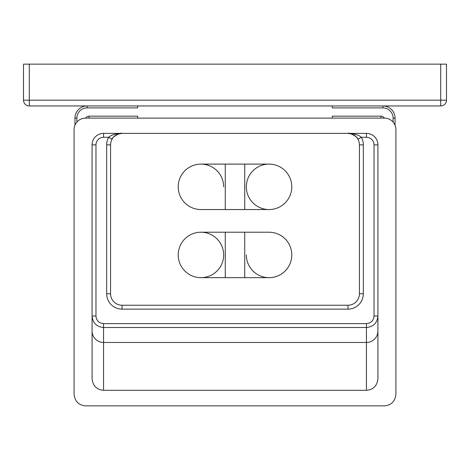 <?xml version="1.0" encoding="UTF-8"?>
<svg xmlns="http://www.w3.org/2000/svg" width="470" height="470" viewBox="0 0 470 470"><rect width="100%" height="100%" fill="white"/><g stroke="black" fill="none" stroke-linecap="round" stroke-linejoin="round"><path stroke-width="0.7" d="M446.5 100.175A5.781 5.781 0 0 1 440.719 105.95A5.781 5.781 0 0 0 446.5 100.175L440.719 100.175L440.719 105.95L29.281 105.95A5.781 5.781 0 0 1 23.5 100.175L23.5 64.143L446.5 64.143L446.5 100.175L446.5 64.143M440.719 64.143L440.719 100.175L29.281 100.175L29.281 105.95A5.781 5.781 0 0 1 23.5 100.175L29.281 100.175L29.281 64.143M137.692 118.117L137.692 116.172L89.053 116.172L89.053 118.117M76.892 122.065L76.892 118.117A10.217 10.217 0 0 1 87.109 107.9L137.692 107.9L137.692 105.95M332.308 105.95L332.308 107.9L382.891 107.9A10.217 10.217 0 0 1 393.108 118.117L393.108 122.065M384.319 118.117A3.895 3.895 0 0 0 380.947 116.172L332.308 116.172L332.308 118.117M95.087 118.117L96.879 118.117M98.765 118.117L100.698 118.117M85.558 118.117L384.442 118.117A11.48 11.48 0 0 1 395.922 129.597L395.922 394.171C395.194 401.321 391.363 405.216 384.442 405.857L85.558 405.857C78.637 405.216 74.806 401.321 74.078 394.171L74.078 129.597A11.48 11.48 0 0 1 85.558 118.117M369.303 118.117L371.235 118.117M373.121 118.117L374.913 118.117M103.559 133.392L366.441 133.392A11.48 11.48 0 0 1 377.927 144.877L377.927 316.016C377.245 322.996 373.415 326.826 366.441 327.508L103.559 327.508C96.585 326.826 92.755 322.996 92.073 316.016L92.073 144.877A11.48 11.48 0 0 1 103.559 133.392L103.559 137.287L108.676 137.287L112.066 139.208C113.593 135.936 116.918 133.997 122.047 133.392A11.48 11.48 0 0 0 119.515 133.674M92.073 330.986A11.48 11.474 180 0 0 103.559 342.46L103.559 390.312C96.632 389.671 92.807 385.776 92.073 378.626L92.073 144.877L95.968 144.877A7.591 7.591 0 0 1 103.559 137.287M103.559 390.312L366.441 390.312L366.441 323.619L103.559 323.619C98.953 323.166 96.426 320.628 95.968 316.016L95.968 144.877M357.623 138.691A11.48 11.48 0 0 1 357.934 139.202C358.628 137.504 348.74 131.9 347.953 133.392C354.315 133.633 358.774 134.925 361.324 137.287L366.441 137.287A7.591 7.591 0 0 1 374.032 144.877L377.927 144.877L377.927 378.626C377.193 385.776 373.368 389.671 366.441 390.312M393.108 118.117L395.053 118.117A12.161 12.161 0 0 0 382.891 105.95A12.161 12.161 0 0 1 395.053 118.117L395.053 125.22M74.947 125.22L74.947 118.117A12.161 12.161 0 0 1 87.109 105.95L87.109 107.9M119.433 133.697A11.48 11.48 0 0 0 118.017 134.126M116.255 134.966A11.48 11.48 0 0 0 115.027 135.789M114.269 136.429A11.48 11.48 0 0 0 113.822 136.864M112.377 138.691A11.48 11.48 0 0 0 112.066 139.202C111.372 137.504 121.26 131.9 122.047 133.392C115.685 133.633 111.225 134.925 108.676 137.287A15.375 15.375 0 0 0 106.672 144.877L110.567 144.877A11.48 11.48 0 0 1 112.066 139.208M363.328 144.877L363.328 293.756L359.433 293.756L359.433 144.877A11.48 11.48 0 0 0 357.934 139.208A11.48 11.48 0 0 1 359.433 144.877L363.328 144.877A15.375 15.375 0 0 0 361.324 137.287L357.934 139.208C356.407 135.936 353.082 133.997 347.953 133.392A11.48 11.48 0 0 1 350.485 133.674M350.567 133.697A11.48 11.48 0 0 1 351.983 134.126M353.745 134.966A11.48 11.48 0 0 1 354.973 135.789M355.731 136.429A11.48 11.48 0 0 1 356.178 136.864M223.661 254.94A22.719 22.719 0 0 0 200.943 232.221A22.719 22.719 0 0 0 178.218 254.94A22.719 22.719 0 0 0 200.943 277.664A22.719 22.719 0 0 0 223.661 254.94M246.339 254.94A22.719 22.719 0 0 0 269.057 277.664A22.719 22.719 0 0 0 291.782 254.94A22.719 22.719 0 0 0 269.057 232.221A22.719 22.719 0 0 1 291.782 254.94A22.719 22.719 0 0 0 269.057 232.221L244.729 232.221L244.729 277.664L269.057 277.664A22.719 22.719 0 0 0 291.782 254.94M246.339 186.825A22.719 22.719 0 0 0 269.057 209.55A22.719 22.719 0 0 0 291.782 186.825A22.719 22.719 0 0 0 269.057 164.106A22.719 22.719 0 0 0 246.339 186.825M223.661 186.825A22.719 22.719 0 0 0 200.943 164.106A22.719 22.719 0 0 0 178.218 186.825A22.719 22.719 0 0 0 200.943 209.55A22.719 22.719 0 0 1 178.218 186.825A22.719 22.719 0 0 1 200.943 164.106L225.271 164.106L225.271 209.55L200.943 209.55M363.328 293.756A15.375 15.375 0 0 1 347.953 309.131L347.953 305.241A11.48 11.48 0 0 0 359.433 293.756A11.48 11.48 0 0 1 347.953 305.241L122.047 305.241A11.48 11.48 0 0 1 110.567 293.756L110.567 144.877M200.943 277.664A22.719 22.719 0 0 1 178.218 254.94A22.719 22.719 0 0 1 200.943 232.221A22.719 22.719 0 0 0 178.218 254.94A22.719 22.719 0 0 0 200.943 277.664L244.729 277.664M291.782 186.825A22.719 22.719 0 0 0 269.057 164.106A22.719 22.719 0 0 1 291.782 186.825A22.719 22.719 0 0 1 269.057 209.55A22.719 22.719 0 0 0 291.782 186.825M85.681 118.117A3.895 3.895 0 0 1 89.053 116.172M380.947 116.172L380.947 118.117M76.892 118.117L74.947 118.117A12.161 12.161 0 0 1 87.109 105.95M382.891 105.95L382.891 107.9M347.953 309.131L122.047 309.131A15.375 15.375 0 0 1 106.672 293.756L106.672 144.877M374.032 144.877L374.032 316.016C373.579 320.628 371.047 323.16 366.441 323.619M122.047 309.131L122.047 305.241A11.48 11.48 0 0 1 110.567 293.756L106.672 293.756M95.968 316.016L92.073 316.016M103.559 323.619L103.559 342.46L366.441 342.46A11.48 11.474 0 0 0 377.927 330.986M374.032 316.016L377.927 316.016M366.441 137.287L366.441 133.392M200.943 232.221L225.271 232.221L225.271 277.664M269.057 209.55L244.729 209.55L244.729 164.106L269.057 164.106M94.846 118.117L98.001 118.117M100.468 118.117L101.044 118.117M375.295 118.117L372.128 118.117M369.661 118.117L369.044 118.117M225.271 232.221L244.729 232.221M244.729 209.55L225.271 209.55M244.729 164.106L225.271 164.106"/></g></svg>
